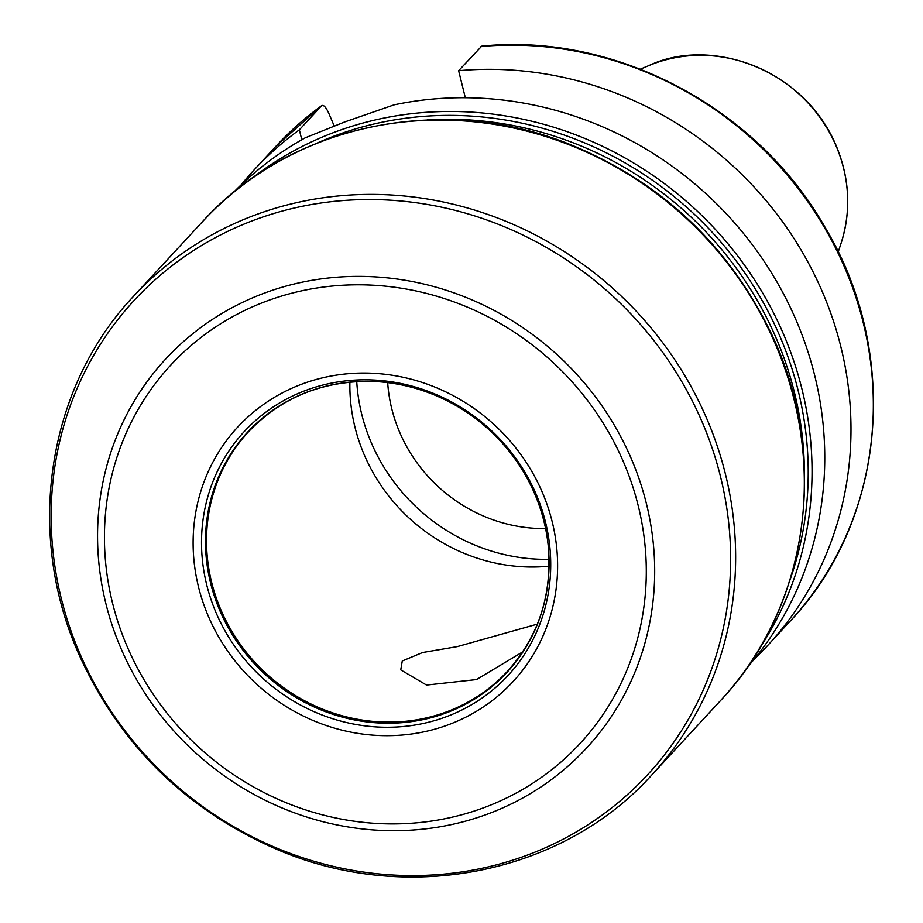 <?xml version="1.0" encoding="UTF-8"?>
<svg xmlns="http://www.w3.org/2000/svg" width="923" height="923" viewBox="0 0 923 923"><rect width="100%" height="100%" fill="white"/><g stroke="black" fill="none" stroke-linecap="round" stroke-linejoin="round"><path stroke-width="1.38" d="M522.695 651.903L476.51 679.57L426.553 685.074L400.744 669.89L402.278 660.983L422.549 652.538L457.289 646.619L537.336 624.133M549.07 566.191A176.374 165.482 42.7 0 1 349.898 382.122M549.058 559.326A183.042 171.736 42.7 0 1 356.74 381.591M545.585 528.567A151.21 141.877 42.7 0 1 387.683 382.63M308.432 391.617A176.755 165.84 42.7 0 1 369.95 381.361A176.755 165.84 42.7 0 1 548.25 546.139A176.755 165.84 42.7 0 1 420.773 720.078A176.755 165.84 42.7 0 1 219.882 610.714A176.755 165.84 42.7 0 1 308.432 391.617M306.148 390.267A179.627 168.54 42.7 0 1 536.09 494.151A179.627 168.54 42.7 0 1 446.097 716.813A179.627 168.54 42.7 0 1 216.155 612.93A179.627 168.54 42.7 0 1 306.148 390.267M747.122 667.571A349.967 328.369 -137.3 0 0 769.955 270.358A349.967 328.369 -137.3 0 0 394.052 104.864L344.648 121.974L305.178 137.85A349.967 328.369 -137.3 0 0 233.242 192.665M480.987 46.519A349.967 328.369 -137.3 0 1 830.838 238.919A349.967 328.369 -137.3 0 1 790.169 621.144C885.999 520.641 900.813 353.878 825.52 228.131C757.621 107.714 615.364 32.328 481.725 46.15L458.639 70.702L465.319 97.723M301.786 139.754L299.34 129.843L321.689 105.66C323.592 104.634 325.957 107.172 328.784 113.298L334.207 125.943M276.127 146.099A349.967 328.369 -137.3 0 1 321.689 105.66L276.127 146.099L253.779 170.282A349.967 328.369 -137.3 0 0 241.111 184.888M299.34 129.843A349.967 328.369 -137.3 0 0 253.779 170.282M754.253 659.114A349.967 328.369 -137.3 0 0 767.821 645.327A349.967 328.369 -137.3 0 0 808.49 263.101A349.967 328.369 -137.3 0 0 458.639 70.702M427.303 119.944A344.417 323.154 42.7 0 1 776.324 338.51A344.417 323.154 42.7 0 1 804.348 468.388M789.546 581.213A347.186 325.761 -137.3 0 0 779.935 336.376A347.186 325.761 -137.3 0 0 315.989 143.584M538.905 620.394A176.374 165.482 42.7 0 1 507.5 671.252A176.374 165.482 42.7 0 1 220.897 609.861A176.374 165.482 42.7 0 1 248.437 431.837A176.374 165.482 42.7 0 1 296.664 396.532M208.39 616.356A187.484 175.912 42.7 0 1 395.586 375.799A187.484 175.912 42.7 0 1 522.095 670.952A187.484 175.912 42.7 0 1 208.39 616.356M127.155 646.515A278.7 261.497 42.7 0 1 405.439 288.911A278.7 261.497 42.7 0 1 593.489 727.682A278.7 261.497 42.7 0 1 127.155 646.515M264.486 293.076A286.557 268.87 42.7 0 1 631.332 458.789A286.557 268.87 42.7 0 1 487.759 814.005A286.557 268.87 42.7 0 1 120.913 648.292A286.557 268.87 42.7 0 1 264.486 293.076M254.748 219.893A349.494 327.919 42.7 0 1 702.149 421.996A349.494 327.919 42.7 0 1 527.045 855.217A349.494 327.919 42.7 0 1 79.643 653.115A349.494 327.919 42.7 0 1 254.748 219.893M255.325 214.944A352.748 330.976 42.7 0 1 668.91 351.178A352.748 330.976 42.7 0 1 651.8 774.974C561.842 875.096 404.366 905.578 274.558 848.387C183.989 808.225 118.559 743.061 78.27 652.896C25.036 532.294 47.431 387.302 133.685 296.145A352.748 330.976 42.7 0 1 255.325 214.944M133.685 296.145L202.368 221.82A352.748 330.976 42.7 0 1 324.019 140.608A352.748 330.976 42.7 0 1 737.604 276.854A352.748 330.976 42.7 0 1 720.494 700.638L651.8 774.974M759.144 648.984A349.967 328.369 -137.3 0 0 783.535 334.23A349.967 328.369 -137.3 0 0 335.522 131.851A349.967 328.369 -137.3 0 0 250.814 179.212M653.865 63.618A142.35 133.558 -137.3 0 0 649.169 65.464C710.802 36.262 803.933 68.833 836.134 145.603C849.645 178.07 851.329 210.513 841.188 242.922A142.35 133.558 -137.3 0 0 836.088 145.938A142.35 133.558 -137.3 0 0 653.865 63.618M369.95 381.361C321.285 381.164 280.788 397.986 248.437 431.837M548.25 546.139C552.289 594.631 538.697 636.339 507.5 671.252M202.368 221.82C290.63 123.717 443.778 92.196 572.145 145.326C661.295 182.431 727.232 244.249 769.955 330.769C830.331 453.77 810.106 606.157 720.494 700.638M790.169 621.144L767.821 645.327M649.169 65.464L640.32 69.144M841.188 242.922L838.211 252.025"/></g></svg>
